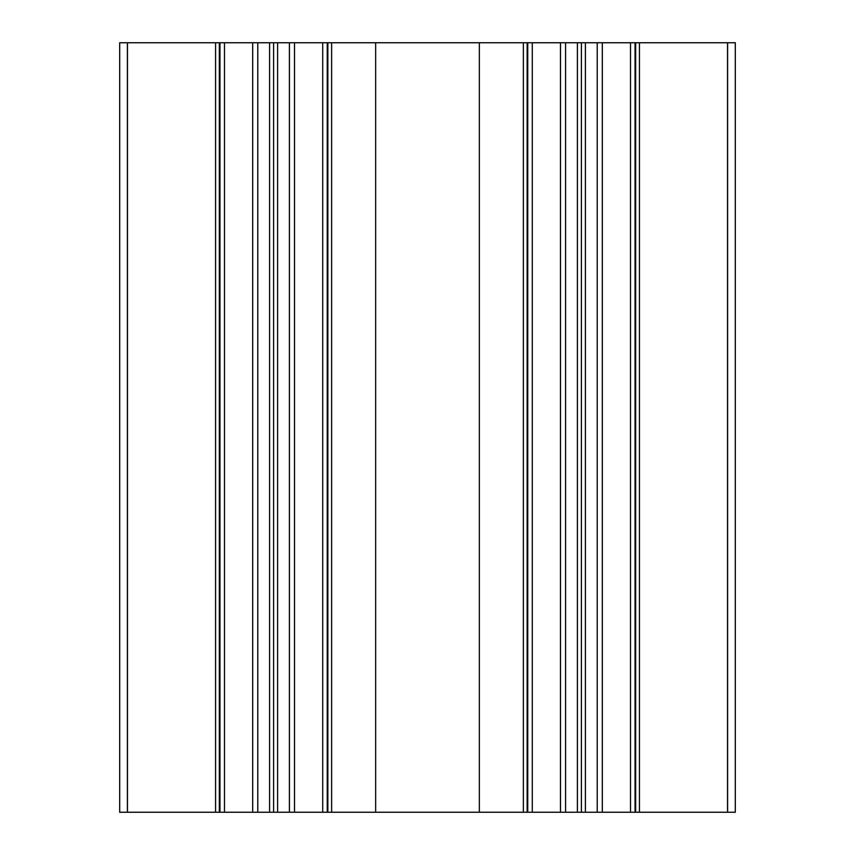 <?xml version="1.0" encoding="UTF-8"?>
<svg xmlns="http://www.w3.org/2000/svg" width="855" height="855" viewBox="0 0 855 855"><rect width="100%" height="100%" fill="white"/><g stroke="black" fill="none" stroke-linecap="round" stroke-linejoin="round"><path stroke-width="1.28" d="M727.605 812.25L735.3 812.25L735.3 42.75L727.605 42.75L727.605 812.25L639.433 812.25L639.433 42.75L635.65 42.75L635.65 812.25L639.433 812.25M635.65 812.25L635.051 812.25L635.051 42.75L630.509 42.75L630.509 812.25L635.051 812.25M630.509 812.25L602.326 812.25L602.326 42.75L597.228 42.75L597.228 812.25L602.326 812.25M597.228 812.25L565.572 812.25L565.572 42.75L560.474 42.75L560.474 812.25L565.572 812.25M560.474 812.25L532.291 812.25L532.291 42.75L527.749 42.75L527.749 812.25L532.291 812.25M527.749 812.25L527.15 812.25L527.15 42.75L523.367 42.75L523.367 812.25L527.15 812.25M523.367 812.25L331.633 812.25L331.633 42.75L327.85 42.75L327.85 812.25L331.633 812.25M327.85 812.25L327.251 812.25L327.251 42.75L322.709 42.75L322.709 812.25L327.251 812.25M322.709 812.25L294.526 812.25L294.526 42.75L289.428 42.75L289.428 812.25L294.526 812.25M289.428 812.25L257.772 812.25L257.772 42.75L252.674 42.75L252.674 812.25L257.772 812.25M252.674 812.25L224.491 812.25L224.491 42.75L219.949 42.75L219.949 812.25L224.491 812.25M219.949 812.25L219.35 812.25L219.35 42.75L215.567 42.75L215.567 812.25L219.35 812.25M215.567 812.25L127.459 812.25L127.459 42.75L215.567 42.75M127.395 812.25L127.395 42.75L119.7 42.75L119.7 812.25L127.459 812.25M219.35 42.75L219.949 42.75M224.491 42.75L252.674 42.75M257.772 42.75L289.428 42.75M294.526 42.75L322.709 42.75M327.251 42.75L327.85 42.75M331.633 42.75L523.367 42.75M527.15 42.75L527.749 42.75M532.291 42.75L560.474 42.75M565.572 42.75L597.228 42.75M602.326 42.75L630.509 42.75M635.051 42.75L635.65 42.75M639.433 42.75L727.605 42.75M479.345 42.75L479.345 812.25M375.655 812.25L375.655 42.75M727.541 42.75L727.541 812.25M581.4 812.25L581.4 42.75M585.397 42.75L585.397 812.25M577.403 812.25L577.403 42.75M269.603 812.25L269.603 42.75M273.6 812.25L273.6 42.75M277.597 42.75L277.597 812.25"/></g></svg>
